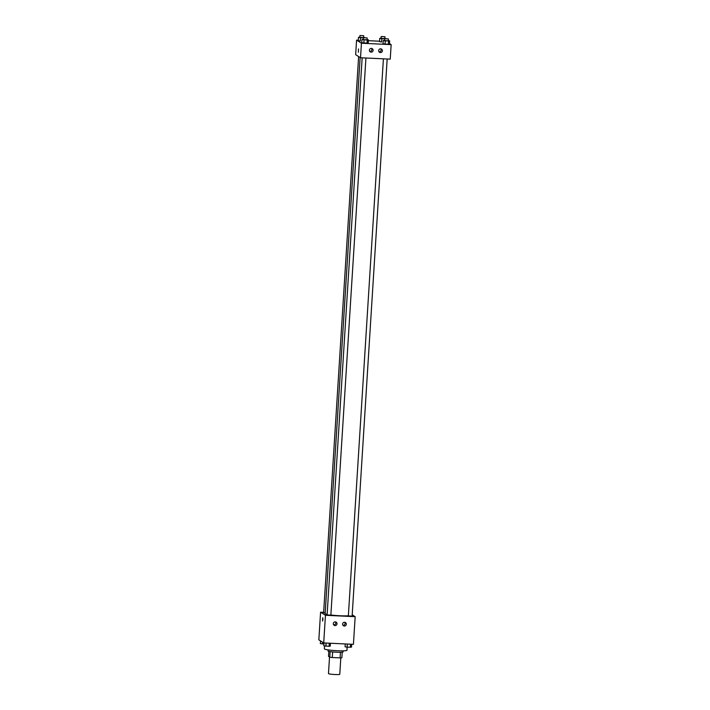 <?xml version="1.0" encoding="UTF-8"?>
<svg xmlns="http://www.w3.org/2000/svg" width="710" height="710" viewBox="0 0 710 710"><rect width="100%" height="100%" fill="white"/><g stroke="black" fill="none" stroke-linecap="round" stroke-linejoin="round"><path stroke-width="1.06" d="M329.529 657.034L328.481 673.586A5.662 0.532 3.6 0 0 328.561 673.683A5.662 0.532 3.6 0 0 334.57 674.5A5.662 0.532 3.6 0 0 339.779 674.296L340.809 657.859M340.436 652.295L340.09 657.886A7.304 0.683 3.6 0 0 341.865 657.771L342.22 652.197M340.09 657.886L332.271 657.522A7.304 0.683 3.6 0 1 329.795 657.203L328.517 656.386L328.828 651.354M332.617 651.922L332.271 657.522M330.141 651.611L329.795 657.203M343.143 650.839L343.072 651.931A7.544 0.701 -176.4 0 1 336.762 652.224A7.544 0.701 -176.4 0 1 328.02 650.981L328.082 649.89M324.55 645.949L324.372 648.869A11.316 1.056 3.6 0 0 324.514 649.055A11.316 1.056 3.6 0 0 336.54 650.688A11.316 1.056 3.6 0 0 346.959 650.289L347.154 647.183L345.078 646.819L345.255 643.943M352.204 614.807L355.169 616.688L353.429 644.325L323.707 642.932L318.843 639.843L320.583 612.197L323.654 612.34M322.926 619.537L322.58 621.01L322.739 617.718L322.926 619.537M355.169 616.688L325.446 615.286L323.707 642.932M325.446 615.286L320.583 612.197M322.739 617.718L322.58 621.01M344.563 622.297A1.89 1.855 -57.6 0 1 346.01 625.164A1.89 1.855 -57.6 0 1 342.681 623.611A1.89 1.855 -57.6 0 1 344.563 622.297M335.28 621.862A1.89 1.855 -57.6 0 1 336.717 624.729A1.89 1.855 -57.6 0 1 333.389 623.176A1.89 1.855 -57.6 0 1 335.28 621.862M342.903 625.253A1.89 1.855 122.4 0 0 344.767 622.315M333.62 624.818A1.89 1.855 122.4 0 0 335.484 621.88M358.621 56.543L323.627 612.721L325.189 612.996M383.409 58.823L348.353 615.925L352.116 616.165L387.172 59.001M362.153 57.821L327.106 614.931L330.869 615.162L365.925 57.998M360.139 57.501L325.153 613.644A12.753 1.189 3.6 0 0 325.313 613.848A12.753 1.189 3.6 0 0 327.132 614.416M330.878 615.002A12.753 1.189 3.6 0 0 348.361 615.774M360.52 57.75L390.243 59.143L391.157 44.623L361.434 43.221L360.52 57.75L355.657 54.661L356.571 40.133L358.31 40.213M382.388 50.783A1.89 1.855 -57.6 0 1 379.513 52.291A1.89 1.855 -57.6 0 1 380.64 48.821A1.89 1.855 -57.6 0 1 382.388 50.783M369.377 50.17A1.89 1.855 -57.6 0 1 372.253 48.671A1.89 1.855 -57.6 0 1 372.803 51.253A1.89 1.855 -57.6 0 1 369.377 50.17M360.352 40.985L358.284 40.621L360.352 40.985L360.556 37.71L358.488 37.337L359.837 37.133M381.598 41.988L379.539 41.624L381.598 41.988L381.811 38.704L379.743 38.34L381.092 38.136M389.444 44.135L388.29 44.348L389.444 44.135L389.648 40.852L385.281 40.914L383.214 40.55L384.571 40.346M385.077 44.197L388.29 44.348L383.01 43.834L385.077 44.197L385.281 40.914M361.434 43.221L356.571 40.133M389.479 43.558L391.157 44.623M368.348 40.683L379.566 41.215M361.763 42.831L368.197 43.133L361.763 42.831L361.967 39.547L363.316 39.343M378.989 51.777A1.89 1.855 122.4 0 0 380.853 48.848M369.697 51.342A1.89 1.855 122.4 0 0 371.561 48.413M358.55 48.937L358.364 52.229L358.55 48.937M358.523 48.928L358.364 52.229M363.6 37.408L364.833 37.63M363.413 37.843L360.556 37.71M359.943 35.5L359.855 37.408L363.591 37.612L363.706 35.74L359.943 35.5L363.706 35.74M358.488 37.337L358.284 40.621M384.855 38.411L386.08 38.624M384.66 38.837L381.811 38.704M381.199 36.503L381.101 38.402L384.847 38.606L384.962 36.734L381.199 36.503L384.962 36.734M379.743 38.34L379.539 41.624M367.079 39.618L368.401 39.849L367.248 40.071L361.967 39.547M363.422 37.71L363.325 39.618L367.061 39.822L367.185 37.949L363.422 37.71L367.185 37.949M368.401 39.849L368.197 43.133M367.248 40.071L367.043 43.346M364.026 39.92L363.822 43.195M388.326 40.621L389.648 40.852M384.669 38.713L384.58 40.612L388.317 40.816L388.432 38.944L384.669 38.713L388.432 38.944M388.503 41.065L388.29 44.348M383.214 40.55L383.01 43.834M323.938 644.05L320.352 643.606L320.521 640.908M322.526 642.186L322.411 643.979M330.434 643.251L330.256 646.118L329.103 646.331L323.822 645.816L324 642.949M329.298 643.198L329.103 646.331M326.085 643.047L325.89 646.18M351.69 644.245L351.512 647.121L347.137 647.183L347.332 644.041M350.554 644.192L350.358 647.334"/></g></svg>

